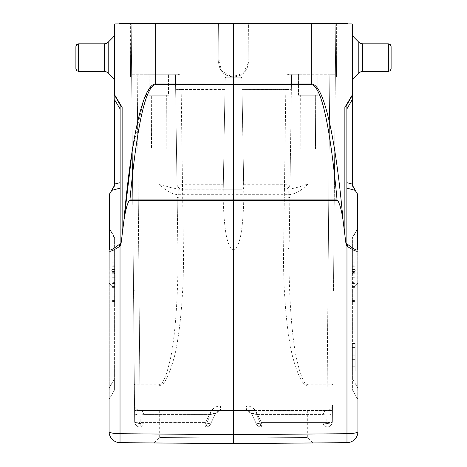<?xml version="1.0" encoding="UTF-8"?>
<svg xmlns="http://www.w3.org/2000/svg" width="467" height="467" viewBox="0 0 467 467"><rect width="100%" height="100%" fill="white"/><g stroke="black" fill="none" stroke-linecap="round" stroke-linejoin="round"><path stroke-width="0.35" stroke-dasharray="2.33 1.75" d="M75.888 68.696L75.888 46.577M114.602 57.639L114.602 33.501L114.602 57.639M391.113 46.577L391.113 68.696M352.398 57.639L352.398 33.501L352.398 57.639M109.29 228.357L109.29 229.186L109.29 228.357L114.602 237.551L114.602 289.248L114.602 237.551L109.068 227.534M109.29 267.661L109.068 387.995L109.068 266.885L109.29 267.661L114.602 273.615L109.29 267.661L109.29 229.186L109.29 267.661M109.29 387.838L109.068 399.851L109.068 387.995L114.602 378.644L114.602 289.248L114.602 389.828L114.602 378.644L109.29 387.838L109.29 283.294L109.29 387.838M112.109 279.021L114.876 279.021L114.876 260.142L112.109 260.142L112.109 283.615L112.109 262.133L114.876 262.133L114.876 263.178L112.109 263.178M114.876 260.16L114.876 274.182L114.876 273.078L112.109 273.078L112.109 274.193L114.876 274.193M112.109 274.182L112.109 260.16M114.876 273.078L114.876 306.982L114.876 249.36L114.876 273.078L114.876 257.066L112.109 257.066L112.109 273.078M114.876 257.066L114.876 258.169L112.109 258.169L112.109 257.066M114.876 258.169L114.876 276.143L112.109 276.143L112.109 258.169M114.876 276.131L114.876 262.133M112.109 262.133L112.109 276.131M114.876 263.178L114.876 283.615L112.109 283.615M114.876 283.615L114.876 282.523L112.109 282.523M114.876 282.523L114.876 265.186L112.109 265.186M112.109 269.552L114.876 269.552M114.876 265.186L114.876 279.021M114.876 277.713L112.109 277.713L115.151 277.719L115.151 274.94L115.151 285.092L112.109 285.092L112.109 274.94L112.109 285.086M114.876 263.867L112.109 263.867M115.151 285.086L115.151 277.731M115.151 274.94L112.109 274.94M114.876 266.26L114.876 287.614L114.876 265.11L114.876 266.26L112.109 266.26L112.109 265.11L112.109 287.614L112.109 266.26M114.876 272.67L112.109 272.67M114.876 276.096L112.109 276.096M114.876 271.543L112.109 271.543M114.876 272.775L112.109 272.775M114.876 287.614L112.109 287.614M114.876 286.446L112.109 286.446M114.876 265.11L112.109 265.11M114.876 293.101L114.876 273.825L114.876 293.101L112.109 293.101L112.109 273.825L112.109 293.101M114.876 292.015L112.109 292.015M114.876 273.825L112.109 273.825M114.876 274.911L112.109 274.911M114.876 277.847L112.109 277.847L112.109 276.808L112.109 301.454L112.109 277.847M114.876 292.144L112.109 292.144M114.876 282.15L112.109 282.15M114.876 283.265L112.109 283.265M114.876 301.454L112.109 301.454M114.876 300.415L112.109 300.415M114.876 286.131L112.109 286.131M114.876 296.113L112.109 296.113M114.876 294.998L112.109 294.998M114.876 276.808L112.109 276.808M114.602 278.069L114.602 306.982L114.602 249.36L114.876 278.069M114.602 389.828L109.29 399.022L114.602 389.828M357.71 267.661L357.71 283.294L357.71 267.661L352.398 273.615L352.398 237.551L352.398 273.615L357.71 267.661L357.71 228.357L352.398 237.551L357.71 228.357L357.71 267.661M357.932 283.451L357.932 387.995M357.71 399.022L357.71 387.838L357.932 399.851L352.398 389.828L352.398 378.644L352.398 389.828L357.716 399.022M352.398 343.514L352.398 371.084L352.398 343.432L355.165 343.514L355.165 371.084L355.165 343.514M352.398 371.002L355.165 371.002M352.398 347.687L355.165 347.687M352.398 355.165L355.165 355.165L352.398 355.165M352.398 359.351L355.165 359.351L352.398 359.351M352.398 366.776L355.165 366.776M355.165 371.026L355.165 343.455L355.165 371.026L352.398 371.026L352.398 343.455L355.165 343.543M352.398 343.543L352.398 347.711L355.165 347.711M355.165 366.805L352.398 366.916L352.398 347.711M352.398 366.805L352.398 371.026M354.891 279.021L352.124 279.021L352.124 260.142L354.891 260.142L354.891 283.615L354.891 262.133L352.124 262.133L352.124 263.178L354.891 263.178M352.124 260.16L352.124 274.182L352.124 273.078L354.891 273.078L354.891 274.193L352.124 274.193M354.891 274.182L354.891 260.16M352.124 273.078L352.124 306.982L352.124 249.36L352.124 273.078L352.124 257.066L354.891 257.066L354.891 273.078M352.124 257.066L352.124 258.169L354.891 258.169L354.891 257.066M352.124 258.169L352.124 276.143L354.891 276.143L354.891 258.169M352.124 276.131L352.124 262.133M354.891 262.133L354.891 276.131M352.124 263.178L352.124 283.615L354.891 283.615M352.124 283.615L352.124 282.523L354.891 282.523M352.124 282.523L352.124 265.186L354.891 265.186M354.891 269.552L352.124 269.552M352.124 265.186L352.124 279.021M352.124 277.713L354.891 277.713L351.849 277.719L351.849 274.94L351.849 285.092L354.891 285.092L354.891 274.94L354.891 285.086M352.124 263.867L354.891 263.867M351.849 285.086L351.849 277.731M351.849 274.94L354.891 274.94M352.124 266.26L352.124 287.614L352.124 265.11L352.124 266.26L354.891 266.26L354.891 265.11L354.891 287.614L354.891 266.26M352.124 272.67L354.891 272.67M352.124 276.096L354.891 276.096M352.124 271.543L354.891 271.543M352.124 272.775L354.891 272.775M352.124 287.614L354.891 287.614M352.124 286.446L354.891 286.446M352.124 265.11L354.891 265.11M352.124 293.101L352.124 273.825L352.124 293.101L354.891 293.101L354.891 273.825L354.891 293.101M352.124 292.015L354.891 292.015M352.124 273.825L354.891 273.825M352.124 274.911L354.891 274.911M352.124 277.847L354.891 277.847L354.891 276.808L354.891 301.454L354.891 277.847M352.124 292.144L354.891 292.144M352.124 282.15L354.891 282.15M352.124 283.265L354.891 283.265M352.124 301.454L354.891 301.454M352.124 300.415L354.891 300.415M352.124 286.131L354.891 286.131M352.124 296.113L354.891 296.113M352.124 294.998L354.891 294.998M352.124 276.808L354.891 276.808M352.398 273.078L352.398 306.982L352.398 273.078M352.398 378.644L352.398 289.248L352.398 378.644L357.71 387.838L352.398 378.644M357.932 227.522L357.71 228.357M357.932 266.885L357.932 228.41L352.398 238.38L357.932 228.41M213.425 410.47L220.43 410.47L211.498 410.47L220.424 410.47L215.421 413.663C214.896 414.013 213.226 413.581 210.407 412.379L205.649 422.582A5.528 0.957 -155 0 0 210.664 423.867L215.421 413.663L210.664 423.867A5.528 5.528 0 0 1 205.649 427.06A5.528 1.144 90 0 0 206.758 422.962L210.529 414.568L206.753 422.956A5.528 1.144 90 0 1 205.649 427.06A5.528 5.528 0 0 0 210.664 423.867L215.421 413.663C215.328 413.336 213.699 413.634 210.529 414.568C213.693 413.634 215.328 413.336 215.421 413.663L210.664 423.867A5.528 5.528 0 0 1 205.649 427.06A5.528 5.528 0 0 0 210.664 423.867L206.758 422.962L143.9 422.962L143.894 414.568C143.042 411.678 141.758 410.312 140.053 410.47L134.566 410.47L140.053 410.47C141.764 410.312 143.042 411.678 143.894 414.568L143.9 422.962L140.193 423.493C136.913 423.382 135.068 422.74 134.665 421.578L131.641 75.053L137.17 75.047L131.641 75.053L131.636 74.23L134.665 421.578A5.528 5.528 0 0 0 140.193 427.06L205.649 427.06L140.193 427.06A5.528 5.528 0 0 1 134.665 421.578A5.528 5.528 -36.7 0 0 140.193 427.06A5.528 3.835 -90 0 0 143.9 422.962A5.528 3.835 -90 0 1 140.193 427.06A5.528 5.528 0 0 1 134.665 421.578A5.528 1.057 179.5 0 0 140.193 422.582A5.528 1.057 179.5 0 1 134.665 421.578L134.589 413.184C136.031 415.046 139.131 415.507 143.894 414.568L140.123 415.134C136.487 414.918 134.642 414.27 134.589 413.184L134.665 421.578A5.528 5.528 -36.7 0 0 140.193 427.06L140.193 422.582L140.193 427.06A5.528 5.528 0 0 1 134.665 421.578L134.665 421.578C136.014 423.441 139.09 423.902 143.9 422.962L206.758 422.962L210.664 423.867A5.528 0.957 -155 0 1 205.649 422.582L205.649 427.06L205.649 422.582L210.407 412.379C212.117 408.572 216.571 405.765 220.43 405.992L220.43 410.47L220.43 405.992C215.982 406.132 212.637 408.257 210.407 412.379C213.226 413.581 214.896 414.013 215.421 413.663A5.528 5.528 0 0 1 220.43 410.47L246.57 410.47L251.579 413.663C251.672 413.336 253.301 413.634 256.471 414.568L260.247 422.956L256.471 414.568C253.307 413.634 251.672 413.336 251.579 413.663L256.336 423.867L251.579 413.663A5.528 5.528 0 0 0 246.57 410.47L246.57 405.992C251.018 406.132 254.363 408.257 256.593 412.379C254.883 408.572 250.429 405.765 246.57 405.992L246.57 410.47L220.43 410.47L215.421 413.663L220.43 410.464A5.528 5.528 0 0 0 215.421 413.663L210.664 423.867A5.528 5.528 0 0 1 205.649 427.06A5.528 5.528 0 0 0 210.664 423.867A5.528 5.528 0 0 1 205.649 427.06M323.106 414.568L323.1 422.962L323.106 414.568C327.869 415.507 330.969 415.046 332.411 413.184C332.358 414.27 330.513 414.918 326.877 415.134L323.106 414.568C323.958 411.678 325.242 410.312 326.947 410.47L332.434 410.47L332.481 405L332.411 413.184L332.481 405L332.434 410.47L326.947 410.47C325.236 410.312 323.958 411.678 323.106 414.568L256.471 414.568A5.528 0.998 90 0 0 255.502 410.47A5.528 0.998 90 0 1 256.471 414.568L323.106 414.568M261.351 427.06A5.528 5.528 -46.8 0 1 256.336 423.867A5.528 5.528 0 0 0 261.351 427.06L261.351 422.582L261.351 427.06L326.807 427.06A5.528 5.528 0 0 0 332.335 421.578A5.528 1.057 -179.5 0 1 326.807 422.582A5.528 1.057 -179.5 0 0 332.335 421.578A5.528 5.528 0 0 1 326.807 427.06L261.351 427.06A5.528 1.144 -90 0 1 260.242 422.962A5.528 1.144 -90 0 0 261.351 427.06A5.528 5.528 0 0 1 256.336 423.867A5.528 5.528 0 0 0 261.351 427.06A5.528 5.528 0 0 1 256.336 423.867L251.579 413.663L256.336 423.867L260.242 422.962L323.1 422.962A5.528 3.835 90 0 0 326.807 427.06A5.528 5.528 0 0 0 332.335 421.578A5.528 5.528 0 0 1 326.807 427.06A5.528 3.835 90 0 1 323.1 422.962L260.242 422.962L256.336 423.867L255.467 421.999L256.336 423.867A5.528 0.957 155 0 0 261.351 422.582A5.528 0.957 155 0 1 256.336 423.867M308.156 148.885L315.488 148.885L308.156 148.885M300.66 95.245L317.834 95.245L298.483 95.245L308.156 95.245L300.66 95.245L300.83 148.885L300.66 95.245M317.893 74.23L298.425 74.23L317.893 74.23L317.834 95.245L298.483 95.245L317.834 95.245L317.893 74.23M243.686 184.815L241.818 77.808L243.686 184.815C243.978 187.617 243.488 189.1 242.215 189.258L178.768 189.258L178.768 194.71C172.533 194.599 165.89 190.968 158.844 183.805L169.708 187.349L178.768 189.258L182.492 189.258A5.528 5.528 0 0 1 176.964 183.805A5.528 5.528 0 0 0 182.492 189.258A5.528 5.528 0 0 1 176.964 183.805L175.446 75.047L180.974 75.053L181.173 89.571L224.977 89.571L223.308 185.125L225.182 77.808A0.829 0.829 0 0 1 226.01 76.991L225.182 77.808L226.01 76.991L240.99 76.991L233.5 76.991C242.677 76.238 247.65 71.258 248.432 62.064L243.5 73.15L231.971 76.915L221.451 70.879L218.877 59.029L218.568 62.064C219.327 71.235 224.306 76.214 233.5 76.991C242.566 76.109 247.545 71.13 248.432 62.064L248.123 59.029L248.432 62.064C247.545 71.13 242.566 76.109 233.5 76.991C224.434 76.109 219.455 71.13 218.568 62.064L218.877 59.029L218.568 62.064C219.455 71.13 224.434 76.109 233.5 76.991L226.01 76.991A0.829 0.829 0 0 0 225.182 77.808L223.314 184.815L223.325 184.255L182.492 184.255A5.528 0.525 179.2 0 1 176.964 183.805L175.645 89.366L224.977 89.571L223.325 184.255M283.609 249.086C282.885 292.803 287.217 335.3 292.686 356.94C298.442 377.564 303.603 386.968 308.156 385.152L308.156 384.172C304.542 385.987 300.485 376.583 295.973 355.965C291.694 334.319 288.437 291.828 289.137 248.111L291.554 75.047L286.026 75.053L291.56 75.047L291.355 89.366L291.554 75.047L308.156 75.047L308.156 384.172L332.662 384.143A5.528 1.057 0.5 0 1 327.133 385.152L326.807 422.582L261.351 422.582L256.593 412.379C253.774 413.581 252.104 414.013 251.579 413.663L252.279 415.157L251.579 413.663L246.57 410.47L326.947 410.47L246.576 410.47A5.528 5.528 0 0 1 251.579 413.663C252.104 414.013 253.774 413.581 256.593 412.379L261.351 422.582L326.807 422.582L326.807 427.06L327.951 290.988C331.185 290.999 333.029 290.824 333.479 290.468L335.364 74.23L292.389 74.23A0.829 0.829 0 0 0 291.554 75.047L290.036 183.805A5.528 0.525 -179.2 0 1 284.508 184.255L285.827 89.571L291.355 89.366L242.023 89.571L241.818 77.808L240.99 76.991A0.829 0.829 0 0 1 241.818 77.808A0.829 0.829 0 0 0 240.99 76.991L241.818 77.808L243.844 197.944L284.321 197.944L283.609 249.086C286.896 249.057 288.74 248.73 289.137 248.111L289.849 197.232C289.464 197.728 287.619 197.961 284.321 197.944L285.827 89.571L242.023 89.571L243.692 185.125M130.421 62.064C130.591 81.34 130.591 81.34 130.421 62.064C130.591 81.34 130.591 81.34 130.421 62.064L130.398 59.029L131.501 59.029L131.531 62.064L131.501 59.029L130.398 59.029L130.55 76.991L130.398 59.029L131.501 59.029L130.398 59.029L130.421 62.064M131.531 62.064C131.7 82.35 131.7 82.35 131.531 62.064C131.7 82.35 131.7 82.35 131.531 62.064L131.659 76.991L131.531 62.064M130.083 23.35L130.398 59.029L130.083 23.35L131.198 24.173L131.501 59.029L131.198 24.173L130.369 23.35L131.198 24.173L131.636 74.23L156.077 74.23L131.636 74.23L131.198 24.173L130.369 23.35A0.829 0.829 0 0 1 131.198 24.173A0.829 0.829 0 0 0 130.369 23.35L218.568 23.35L218.877 59.029L218.568 23.35L130.369 23.35A0.829 0.829 0 0 1 131.198 24.173L218.574 24.173L218.877 59.029L218.568 23.35L218.574 24.173L156.077 24.173L156.077 23.35L156.077 74.23L156.077 24.173L131.198 24.173A0.829 0.829 0 0 0 130.369 23.35L130.398 59.029L130.083 23.35M248.432 23.35L218.568 23.35L248.432 23.35L248.123 59.029L248.432 23.35L310.923 23.35L248.432 23.35L248.123 59.029L248.432 23.35M166.17 148.885L151.512 148.885L166.17 148.885L166.34 95.245L151.343 95.245L168.517 95.245L149.166 95.245L166.34 95.245L166.17 148.885M149.107 74.23L174.611 74.23L131.636 74.23L158.844 74.23L149.107 74.23L149.166 95.245L158.844 95.245L149.166 95.245L149.107 74.23M289.849 197.232L291.355 89.366L290.036 183.805L308.156 183.805C300.999 191.032 294.356 194.669 288.232 194.71L288.232 189.258C293.585 188.58 300.228 186.765 308.156 183.805L308.156 75.047L291.554 75.047A0.829 0.829 0 0 1 292.389 74.23L291.554 75.047L292.389 74.23A0.829 0.829 0 0 0 291.554 75.047A0.829 0.829 0 0 1 292.389 74.23L335.364 74.23L310.923 74.23L335.364 74.23L335.359 75.053L329.83 75.047L335.359 75.053L333.479 290.468M290.036 183.805A5.528 5.528 0 0 1 284.508 189.258A5.528 5.528 0 0 0 290.036 183.805A5.528 5.528 0 0 1 284.508 189.258L284.508 184.255L243.675 184.255M242.215 189.258L224.785 189.258C223.506 189.065 223.01 187.588 223.314 184.815M223.308 185.125L223.156 197.944L182.679 197.944C179.404 197.961 177.559 197.722 177.151 197.232L175.446 75.047A0.829 0.829 0 0 0 174.611 74.23L177.845 74.23L174.611 74.23A0.829 0.829 0 0 1 175.446 75.047L175.645 89.366L181.173 89.571L180.974 75.053L177.845 74.23L180.974 75.053L175.44 75.047L177.863 248.111C178.563 291.828 175.306 334.319 171.027 355.965C166.515 376.583 162.458 385.987 158.844 384.172L158.844 385.152C163.397 386.968 168.558 377.564 174.314 356.94C179.783 335.3 184.121 292.803 183.397 249.086L181.173 89.571L182.492 189.258L224.785 189.258M177.845 74.23L156.077 74.23L177.845 74.23M119.021 23.905L156.077 23.905L119.021 23.905L119.021 23.35L310.923 23.35L310.923 74.23L289.155 74.23L291.42 74.23L289.155 74.23L286.026 75.053L289.155 74.23L310.923 74.23L310.923 24.173L248.426 24.173L310.923 24.173L310.923 23.35L336.917 23.35L336.602 59.029L335.499 59.029L335.341 76.991L335.499 59.029L336.602 59.029L336.45 76.991L336.602 59.029L335.499 59.029L335.469 62.064L335.341 76.991L335.499 59.029L336.602 59.029L336.45 76.991L336.917 23.35L335.802 24.173A0.829 0.829 0 0 1 336.631 23.35L335.802 24.173L336.631 23.35L310.923 23.35L347.979 23.35L347.979 23.905L310.923 23.905L347.979 23.905L311.279 23.905L311.285 25.008L352.398 25.008L352.398 81.772M329.965 74.23L329.83 75.047L308.156 75.047L329.83 75.047L329.83 74.23L335.37 74.23L335.802 24.173L335.499 59.029L335.802 24.173L336.631 23.35A0.829 0.829 0 0 0 335.802 24.173L335.364 74.23L329.965 74.23M308.156 385.152L327.133 385.152L329.83 75.047L327.951 290.988L139.049 290.988L140.193 422.582L205.649 422.582L140.193 422.582L139.867 385.152A5.528 1.057 -0.5 0 1 134.338 384.143L139.867 384.172L137.17 74.23L137.17 75.047L175.446 75.047A0.829 0.829 0 0 0 174.611 74.23L175.446 75.047L174.611 74.23A0.829 0.829 0 0 1 175.446 75.047L158.844 75.047L158.844 183.805L176.964 183.805M133.521 290.468C134.006 290.83 135.844 291.005 139.049 290.988L137.17 75.047L158.844 75.047L158.844 74.23L168.575 74.23L158.844 74.23L158.844 384.172L139.867 384.172L139.867 385.152L158.844 385.152M210.529 414.568A5.528 0.998 -90 0 1 211.498 410.47L140.053 410.47L211.498 410.47A5.528 0.998 -90 0 0 210.529 414.568L143.894 414.568L210.529 414.568M336.631 23.35L336.602 59.029L336.631 23.35A0.829 0.829 0 0 0 335.802 24.173L310.923 24.173L335.802 24.173M223.156 197.944C224.464 242.793 229.472 247.528 233.43 249.915C237.475 247.761 242.525 242.998 243.844 197.944M151.512 148.885L158.844 148.885L151.512 148.885L151.343 95.245L151.512 148.885M168.517 95.245L158.844 95.245L168.517 95.245L168.575 74.23L168.517 95.245M177.151 197.232L177.863 248.111C178.266 248.73 180.11 249.057 183.397 249.086M114.602 25.008L311.285 25.008L311.285 83.996L233.5 84.031L233.5 23.905L311.279 23.905M115.705 23.905L233.5 23.905M310.923 23.35L310.923 23.905L156.077 23.905L156.077 23.35M332.446 408.999L332.335 421.578C331.932 422.74 330.087 423.382 326.807 423.493L323.1 422.962C327.91 423.902 330.986 423.441 332.335 421.578L332.446 408.882M233.5 410.47L159.673 410.47L233.5 410.47M233.5 438.122L307.327 437.474L233.453 438.122L307.327 437.474L233.5 438.122L159.673 437.474L233.547 438.122L159.673 437.474L233.5 438.122L233.547 443.65M233.5 443.65L120.031 442.658L120.031 246.191L118.98 244.679C113.458 248.952 110.405 250.616 109.821 249.658L109.663 249.197A1.658 1.559 0 0 0 109.068 250.388C109.062 252.373 112.716 250.972 120.031 246.191L120.813 245.543L123.901 220.652C125.389 210.436 127.205 203.7 129.359 200.442L337.641 200.442C339.667 203.367 341.488 210.097 343.099 220.652L346.187 245.543L346.969 246.191C354.284 250.972 357.938 252.373 357.932 250.388A1.658 1.559 0 0 0 357.337 249.197L357.179 249.658C356.595 250.616 353.542 248.958 348.02 244.679L346.969 246.191L346.969 442.658L233.5 443.65L233.5 84.556L311.285 84.521C321.413 86.208 330.006 124.677 337.063 199.923L337.641 200.442M346.87 182.667L346.87 108.969L346.87 242.747L346.87 182.667L352.176 184.062L352.398 99.775L352.176 185.387L357.71 194.4A1.658 1.255 -30 0 0 357.337 194.038A1.658 1.559 180 0 1 357.932 195.235L357.932 250.388M355.574 190.705L352.217 185.381M346.87 108.969L346.87 104.824L346.87 108.969L352.176 99.775M346.415 105.618L344.862 107.34L344.862 232.56M352.176 95.63L352.398 94.801L352.176 95.63A1.658 1.658 0 0 0 352.398 94.801M357.932 398.392L357.932 399.775M116.026 97.714L114.824 95.63L116.026 97.714M114.602 99.775L120.13 108.969L120.13 104.824L120.585 105.618L120.13 104.824L120.13 242.747L120.13 182.667L120.13 242.747L120.813 245.543M114.602 33.501L114.602 94.801L122.138 107.34L120.585 105.618L118.18 101.444L120.562 105.571M114.789 185.381L111.426 190.705L114.824 185.387L114.824 184.062L120.13 182.667M109.29 194.4A1.658 1.658 0 0 0 109.068 195.235A1.658 1.559 180 0 1 109.663 194.038A1.658 1.255 30 0 0 109.29 194.4L111.426 190.705M114.602 184.062L114.789 95.583M115.267 96.406L115.822 97.358L115.267 96.406M132.295 150.298L143.433 100.977L149.498 88.286L155.715 83.996L233.5 84.031L233.5 84.556L155.715 84.521C145.587 86.22 136.994 124.689 129.931 199.929L129.359 200.442M311.285 84.521L311.285 83.996C323.473 83.459 335.481 134.899 343.099 220.652M357.932 431.601A11.062 11.062 0 0 1 346.969 442.658A11.062 11.062 0 0 0 357.932 431.601A11.062 2.113 0 0 1 346.969 433.709L233.5 434.701L120.031 433.709A11.062 2.113 0 0 1 109.068 431.601L109.068 250.388M114.602 94.819L114.806 95.572L114.602 94.819A1.658 1.658 0 0 0 114.824 95.63M114.602 95.145L114.596 96.109M109.068 431.601A11.062 11.062 0 0 0 120.031 442.658A11.062 11.062 0 0 1 109.068 431.601M352.398 97.527L352.404 96.109M351.061 97.025L344.862 107.34M346.87 242.747L346.87 104.824M104.287 71.463L78.654 71.463L78.654 43.81L78.654 71.463L78.654 43.81L104.287 43.81L104.287 71.463L104.287 43.81L104.287 71.463L106.406 71.883L108.198 73.085L108.198 42.193L108.198 73.085L108.198 42.193L112.979 37.413L112.979 77.861L112.979 37.413L112.979 77.861L114.176 79.659M362.713 43.81L388.346 43.81L388.346 71.463L388.346 43.81L388.346 71.463L362.713 71.463L362.713 43.81L362.713 71.463L362.713 43.81L360.594 43.39L358.802 42.193L358.802 73.085L358.802 42.193L358.802 73.085L354.021 77.861L354.021 37.413L354.021 57.639L354.021 37.413L352.824 35.62M109.068 228.41L114.602 238.38L109.068 228.41M112.109 273.767L114.876 273.767M115.151 281.175L112.109 281.175M114.602 289.248L109.29 283.294L114.602 289.248M357.71 283.294L357.71 387.838L357.71 283.294L352.398 289.248L357.71 283.294M354.891 273.767L352.124 273.767M351.849 281.175L354.891 281.175M252.279 415.157L255.467 421.999L252.279 415.157M241.818 77.808L225.182 77.808L241.818 77.808A0.829 0.829 0 0 0 240.99 76.991M308.156 75.047L308.156 74.23L308.156 75.047M178.768 194.71L288.232 194.71M285.827 89.571L286.026 75.053L285.827 89.571M246.57 405.992L220.43 405.992L246.57 405.992M225.182 77.808A0.829 0.829 0 0 1 226.01 76.991M332.335 421.578A5.528 5.528 0 0 1 326.807 427.06M155.715 84.521L155.721 23.905M120.13 188.154L111.794 190.343L109.663 194.038L109.663 249.197M337.063 199.923L129.931 199.929M118.98 244.679L120.48 243.435M122.138 232.56L122.138 107.34M346.52 243.435L348.02 244.679M357.337 249.197L357.337 194.038L355.206 190.343L346.87 188.154M108.198 73.085L112.979 77.861M358.802 42.193L354.021 37.413M109.068 394.697L109.068 398.398L109.068 394.697M109.068 399.822L109.284 399.022L109.068 399.822M357.932 394.697L357.932 398.398L357.932 394.697M352.398 371.084L355.165 371.084M352.398 343.432L355.165 343.432M352.398 347.576L355.165 347.576M352.398 366.887L355.165 366.887M352.398 371.107L355.165 371.107M352.398 343.455L355.165 343.455M352.398 366.916L355.165 366.916M352.398 347.6L355.165 347.6M315.488 148.885L315.657 95.245L315.488 148.885M298.483 95.245L298.425 74.23L298.483 95.245M326.953 410.47C330.327 410.067 332.165 408.246 332.481 405C332.148 408.269 330.303 410.09 326.953 410.47M332.434 410.452L332.481 405.047M332.475 405.56L332.463 406.763M253.575 410.47L246.576 410.47L251.579 413.663L246.57 410.464M214.721 415.157L211.533 421.999L214.721 415.157M219.963 410.47L213.653 410.47M140.047 410.47C136.703 410.114 134.864 408.292 134.519 405C134.835 408.257 136.679 410.079 140.047 410.47M134.537 406.699L134.566 410.446M335.341 76.991L336.45 76.991L335.341 76.991M134.566 410.452L134.519 405.047M134.525 405.56L134.537 406.763M215.421 413.663L220.43 410.464M247.037 410.47L253.347 410.47M332.463 406.699L332.434 410.446M307.327 410.47L307.327 437.474L312.837 442.932M159.673 410.47L159.673 437.474L154.163 442.932M352.194 95.572L352.398 94.819L352.194 95.572M348.732 101.596L346.438 105.565"/><path stroke-width="0.7" d="M75.888 46.577L76.699 44.622L78.654 43.81L76.699 44.622L75.888 46.577L75.888 68.696L76.699 70.651L78.654 71.463L104.287 71.463L104.287 43.81L106.406 43.39L108.198 42.193L108.198 73.085L106.406 71.883L104.287 71.463M391.113 68.696L390.301 70.651L388.346 71.463L390.301 70.651L391.113 68.696L391.113 46.577L390.301 44.622L388.346 43.81L362.713 43.81L362.713 71.463L360.594 71.883L358.802 73.085L358.802 42.193L360.594 43.39L362.713 43.81M109.068 266.885L109.068 228.41L109.068 266.885M357.932 228.41L357.932 398.392M357.932 387.995L357.932 283.451M119.021 23.905L119.021 23.35L347.979 23.35L347.979 23.905L351.295 23.905L233.5 23.905L233.5 84.031L311.285 83.996L311.285 25.008L114.602 25.008A1.103 1.103 0 0 1 115.705 23.905A1.103 1.103 0 0 0 114.602 25.008L114.602 33.501L114.176 35.62L114.602 33.501M156.077 23.35L156.077 23.905L310.923 23.905L310.923 23.35M351.295 23.905A1.103 1.103 0 0 1 352.398 25.008A1.103 1.103 0 0 0 351.295 23.905A1.103 1.103 0 0 1 352.398 25.008L352.398 94.801A1.658 1.658 0 0 1 352.176 95.63L346.87 104.824L346.87 242.747L346.187 245.543L346.87 242.747M233.5 23.905L115.705 23.905A1.103 1.103 0 0 0 114.602 25.008L114.602 94.801L122.138 107.34L120.585 105.618L118.262 101.59L120.562 105.565M357.932 399.822L357.932 431.601A11.062 11.062 0 0 1 346.969 442.658L346.969 433.709A11.062 2.113 0 0 0 357.932 431.601L357.932 195.235A1.658 1.559 180 0 0 357.337 194.038A1.658 1.255 -30 0 1 357.71 194.4L352.176 185.387L352.176 184.062L346.87 182.667M114.789 95.583L114.824 185.387L109.29 194.4A1.658 1.255 30 0 1 109.663 194.038A1.658 1.559 180 0 0 109.068 195.235L109.068 431.601A11.062 2.113 0 0 0 120.031 433.709L233.5 434.701L346.969 433.709L346.969 246.191L348.02 244.679C354.406 249.536 357.512 251.042 357.337 249.197A1.658 1.559 0 0 1 357.932 250.388C357.938 252.373 354.284 250.972 346.969 246.191L346.187 245.543L343.099 220.652C341.611 210.436 339.795 203.7 337.641 200.442L233.5 200.594L233.5 443.65L346.969 442.658M109.068 250.388A1.658 1.559 0 0 1 109.663 249.197C109.482 251.042 112.594 249.536 118.98 244.679L120.031 246.191C112.716 250.972 109.062 252.373 109.068 250.388L109.068 195.235A1.658 1.658 0 0 1 109.29 194.4L109.29 194.4M155.721 23.905L155.715 83.996C143.527 83.459 131.519 134.899 123.901 220.652L120.813 245.543L120.031 246.191L120.031 442.658A11.062 11.062 0 0 1 109.068 431.601M120.031 442.658L233.453 443.65L154.139 442.955L233.5 443.65L312.861 442.955L233.5 443.65L233.453 438.122M358.802 42.193L354.021 37.413L354.021 77.861L352.824 79.659L352.398 81.772L352.398 99.775L352.176 95.63L346.415 105.618L344.862 107.34L352.398 94.801L352.398 185.218L355.574 190.705M346.87 104.824L351.791 96.301M352.176 95.63L352.211 185.381M357.71 194.4A1.658 1.658 0 0 1 357.932 195.235A1.658 1.658 0 0 0 357.71 194.4A1.658 1.658 0 0 1 357.932 195.235M357.932 250.388L357.932 266.885M155.715 84.521L233.5 84.556L233.5 84.031L155.715 83.996L155.715 84.521C145.587 86.208 136.994 124.677 129.937 199.923L337.069 199.929C330.006 124.689 321.413 86.22 311.285 84.521L233.5 84.556L233.5 200.594L129.359 200.442C127.333 203.367 125.512 210.097 123.901 220.652L132.295 150.298M129.359 200.442L129.937 199.923M337.641 200.442L337.069 199.929M343.099 220.652C335.458 134.91 323.485 83.447 311.285 83.996L311.285 84.521M114.602 99.775L114.602 184.062L114.602 99.775L120.13 108.969L120.13 104.824L116.026 97.714L120.13 104.824L120.13 242.747L120.813 245.543M114.602 94.824L114.602 94.801A1.658 1.658 0 0 0 114.602 94.824L114.602 94.801A1.658 1.658 0 0 0 114.824 95.63L118.262 101.59M114.602 184.062L114.602 184.809L114.602 184.062L120.13 182.667M111.426 190.705L114.602 185.218M114.824 95.63L115.267 96.406M115.822 97.358L118.18 101.444M109.068 228.41L109.068 227.522L109.068 228.41M352.398 94.801L351.061 97.025M350.974 97.714L346.415 105.618M344.862 232.56L344.862 107.34L345.282 106.937M108.198 73.085L112.979 77.861L112.979 37.413L108.198 42.193L106.406 43.39L104.287 43.81L78.654 43.81L78.654 71.463L76.699 70.651L75.888 68.696M352.398 81.772L352.824 79.659L354.021 77.861L358.802 73.085L360.594 71.883L362.713 71.463L388.346 71.463L388.346 43.81L390.301 44.622L391.113 46.577M352.398 25.008L311.285 25.008L311.279 23.905M109.663 249.197L109.663 194.038L111.794 190.343L120.13 188.154M346.87 188.154L355.206 190.343L357.337 194.038L357.337 249.197M346.87 108.969L352.176 99.775M348.02 244.679L346.52 243.435M120.48 243.435L118.98 244.679M122.138 107.34L122.138 232.56M112.979 37.413L114.176 35.62L112.979 37.413M114.176 79.659L114.602 81.772L114.176 79.659L112.979 77.861M354.021 37.413L352.824 35.62L352.398 33.501L352.824 35.62M351.733 96.406L351.178 97.358M348.82 101.444L346.438 105.571M115.209 96.301L115.915 97.521M114.596 95.145L114.596 96.109M352.404 97.527L352.404 96.109"/></g></svg>
